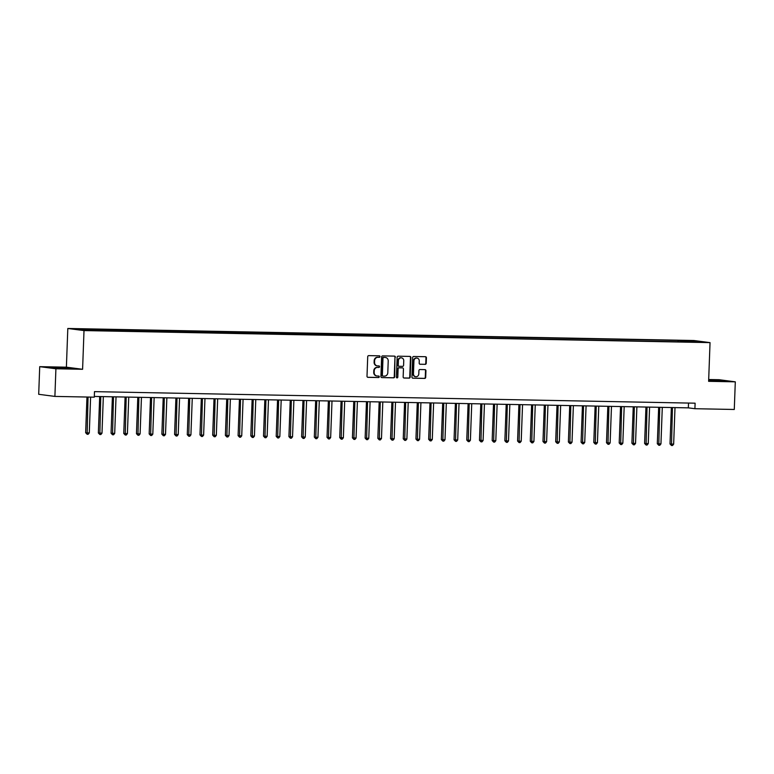 <?xml version="1.0" encoding="UTF-8"?>
<svg xmlns="http://www.w3.org/2000/svg" width="774" height="774" viewBox="0 0 774 774"><rect width="100%" height="100%" fill="white"/><g stroke="black" fill="none" stroke-linecap="round" stroke-linejoin="round"><path stroke-width="1.16" d="M380.024 356.601A0.764 0.697 97.4 0 0 379.347 355.827L368.753 355.624A1.084 0.997 97.4 0 0 367.718 356.688L367.002 376.222A1.084 0.997 97.4 0 0 367.96 377.335L378.554 377.538A0.764 0.697 97.4 0 0 378.679 376.019A0.764 0.697 97.4 0 0 378.612 376.019L377.238 375.99A3.473 3.193 97.4 0 1 374.171 372.449L374.229 370.823A3.473 3.193 97.4 0 1 377.557 367.418L378.921 367.437A0.764 0.697 97.4 0 0 378.979 365.918L377.606 365.899A3.473 3.193 97.4 0 1 374.548 362.358L374.606 360.732A3.473 3.193 97.4 0 1 377.925 357.317L379.299 357.346A0.764 0.697 97.4 0 0 380.024 356.601M377.073 365.831A3.473 3.193 97.4 0 1 374.103 362.3L374.161 360.674A3.473 3.193 97.4 0 1 377.489 357.259L378.854 357.288A0.764 0.697 97.4 0 0 379.154 355.827M367.66 377.277L378.118 377.48A0.764 0.697 97.4 0 0 378.418 376.009M376.696 375.932A3.473 3.193 97.4 0 1 373.736 372.4L373.794 370.765A3.473 3.193 97.4 0 1 377.112 367.36L378.486 367.379A0.764 0.697 97.4 0 0 378.786 365.918M686.809 340.492L691.743 340.802L686.809 340.492M425.178 364.361A1.084 0.997 97.4 0 0 426.222 363.296L426.416 357.82A1.084 0.997 97.4 0 0 425.458 356.717L413.693 356.485A1.084 0.997 97.4 0 0 412.658 357.549L411.942 377.093A1.084 0.997 97.4 0 0 412.9 378.196L424.665 378.418A1.084 0.997 97.4 0 0 425.7 377.354L425.942 370.736A1.084 0.997 97.4 0 0 424.994 369.633L419.953 369.537A1.084 0.997 97.4 0 0 418.918 370.601L418.792 373.881A2.912 2.67 97.4 0 1 415.754 376.715A2.912 2.67 97.4 0 1 413.461 373.774L413.926 360.916A2.912 2.67 97.4 0 1 416.973 358.081A2.912 2.67 97.4 0 1 419.266 361.023L419.189 363.161A1.084 0.997 97.4 0 0 420.147 364.264L424.742 364.312A1.084 0.997 97.4 0 0 425.777 363.238L425.981 357.762A1.084 0.997 97.4 0 0 425.323 356.708M708.626 381.321L735.3 381.834L734.284 409.475L694.907 408.711L695.11 403.186L94.486 391.644L94.283 397.168L54.896 396.414L55.912 368.772L82.595 369.285L84.008 330.585L710.039 342.621L708.626 381.321M395.398 357.22A1.084 0.997 97.4 0 0 394.44 356.117L382.666 355.895A1.084 0.997 97.4 0 0 381.63 356.959L380.914 376.493A1.084 0.997 97.4 0 0 381.872 377.596L393.647 377.828A1.084 0.997 97.4 0 0 394.682 376.754L394.963 357.162A1.084 0.997 97.4 0 0 394.295 356.117M398.175 356.185L409.949 356.417A1.084 0.997 97.4 0 1 410.907 357.52L410.191 377.054A1.084 0.997 97.4 0 1 409.156 378.118L404.115 378.022A1.084 0.997 97.4 0 1 403.157 376.919L403.447 368.995A1.084 0.997 97.4 0 0 402.49 367.892L399.152 367.834A1.084 0.997 97.4 0 0 398.117 368.898L397.807 377.141A0.764 0.697 97.4 0 1 397.014 377.886A0.764 0.697 97.4 0 1 396.414 377.112L397.139 357.259A1.084 0.997 97.4 0 1 398.175 356.185M78.677 329.105L73.888 328.805L78.677 329.105M84.008 330.585L67.812 328.476L693.843 340.512L710.039 342.621M678.092 341.769L678.14 340.434L76.607 329.163L99.72 330.653L687.399 341.953M678.14 340.434L701.244 341.924L687.525 341.663M82.595 369.285L66.39 367.176L39.716 366.663L55.912 368.772M39.716 366.663L38.7 394.305L54.896 396.414M735.3 381.834L719.104 379.715L708.684 379.521M66.39 367.176L67.812 328.476M94.312 396.443L688.338 407.859L694.907 408.711M688.512 403.061L688.338 407.859M90.326 329.434L90.577 330.188M681.139 341.827L680.781 340.783M694.501 341.044L694.104 341.789M66.158 368.608L73.53 368.482L68.644 367.844L49.033 367.466L66.158 368.608M708.645 380.74L725.983 381.021L708.674 379.879M56.367 368.201L56.405 367.34M68.625 368.569L68.644 367.844M721.078 381.108L721.097 380.382M708.82 380.75L708.858 379.879M381.582 377.548L393.202 377.77A1.084 0.997 97.4 0 0 394.247 376.696L394.963 357.162M383.711 357.433A0.764 0.697 97.4 0 0 382.985 358.178L382.356 375.322A0.764 0.697 97.4 0 0 383.024 376.096L384.475 376.125A3.473 3.193 97.4 0 0 387.793 372.72L388.219 360.994A3.473 3.193 97.4 0 0 385.152 357.462L383.275 357.375A0.764 0.697 97.4 0 0 382.549 358.12L382.985 358.178M382.888 376.077L382.588 376.038A0.764 0.697 97.4 0 1 381.921 375.264L382.549 358.12M385.259 357.462A3.473 3.193 97.4 0 0 384.717 357.404L385.152 357.462M383.275 357.375L384.717 357.404M403.825 377.973L408.72 378.06A1.084 0.997 97.4 0 0 409.756 376.996L410.472 357.462A1.084 0.997 97.4 0 0 409.804 356.417M402.257 367.863A1.084 0.997 97.4 0 0 402.054 367.834L398.716 367.776A1.084 0.997 97.4 0 0 397.672 368.84L397.807 377.141M396.801 377.818A0.764 0.697 97.4 0 0 397.372 377.083M403.747 360.781A2.912 2.67 97.4 0 0 401.454 357.84A2.912 2.67 97.4 0 0 398.417 360.674L398.252 365.202A1.084 0.997 97.4 0 0 399.21 366.305L402.548 366.373A1.084 0.997 97.4 0 0 403.583 365.309L403.747 360.781M401.242 357.82A2.912 2.67 97.4 0 0 397.981 360.616L398.417 360.674M399.007 366.286L398.765 366.257A1.084 0.997 97.4 0 1 397.807 365.144L397.981 360.616M419.847 364.215L424.742 364.312M416.751 358.072A2.912 2.67 97.4 0 0 413.49 360.858L413.926 360.916M415.532 376.677A2.912 2.67 97.4 0 1 413.016 373.726L413.49 360.858M412.6 378.138L424.229 378.36A1.084 0.997 97.4 0 0 425.265 377.296L425.507 370.678A1.084 0.997 97.4 0 0 424.849 369.624M86.959 397.023L85.653 432.724L86.746 432.869L89.291 432.918L90.606 397.101M88.062 397.052L87.133 434.272L85.653 432.724M89.291 432.918L88.149 434.291L87.133 434.272M99.691 396.54L98.356 432.966L99.449 433.111L101.994 433.159L103.329 396.617M100.794 396.569L99.836 434.514L98.356 432.966M101.994 433.159L100.852 434.533L99.836 434.514M112.394 396.791L111.059 433.208L114.697 433.401L116.032 396.859M113.497 396.81L112.54 434.765L111.059 433.208M114.697 433.401L113.555 434.785L112.54 434.765M125.098 397.033L123.763 433.459L127.4 433.643L128.745 397.101M126.201 397.052L125.243 435.007L123.763 433.459M127.4 433.643L126.259 435.027L125.243 435.007M137.801 397.275L136.466 433.701L140.104 433.895L141.448 397.343M138.904 397.294L137.946 435.249L136.466 433.701M140.104 433.895L138.962 435.269L137.946 435.249M150.504 397.517L149.169 433.943L150.262 434.088L152.807 434.137L154.152 397.594M151.607 397.546L150.649 435.491L149.169 433.943M152.807 434.137L151.665 435.51L150.649 435.491M163.208 397.768L161.872 434.185L165.51 434.378L166.855 397.836M164.311 397.788L163.353 435.743L161.872 434.185M165.51 434.378L164.369 435.762L163.353 435.743M175.911 398.01L174.576 434.437L178.213 434.62L179.558 398.078M177.014 398.029L176.056 435.985L174.576 434.437M178.213 434.62L177.072 436.004L176.056 435.985M188.614 398.252L187.279 434.678L190.917 434.872L192.262 398.32M189.717 398.271L188.759 436.226L187.279 434.678M190.917 434.872L189.775 436.246L188.759 436.226M201.317 398.494L199.982 434.92L201.085 435.065L203.62 435.114L204.965 398.571M202.42 398.513L201.463 436.468L199.982 434.92M203.62 435.114L202.478 436.488L201.463 436.468M214.021 398.745L212.686 435.162L216.323 435.356L217.668 398.813M215.124 398.765L214.166 436.72L212.686 435.162M216.323 435.356L215.182 436.739L214.166 436.72M226.734 398.987L225.389 435.404L229.027 435.598L230.371 399.055M227.827 399.007L226.869 436.962L225.389 435.404M229.027 435.598L227.885 436.981L226.869 436.962M239.437 399.229L238.102 435.656L241.73 435.849L243.075 399.297M240.53 399.249L239.572 437.204L238.102 435.656M241.73 435.849L240.588 437.223L239.572 437.204M252.14 399.471L250.805 435.897L254.433 436.091L255.778 399.539M253.233 399.49L252.276 437.445L250.805 435.897M254.433 436.091L253.292 437.465L252.276 437.445M264.843 399.713L263.508 436.139L264.602 436.284L267.136 436.333L268.481 399.79M265.937 399.742L264.979 437.697L263.508 436.139M267.136 436.333L265.995 437.716L264.979 437.697M277.547 399.964L276.212 436.381L279.84 436.575L281.185 400.032M278.64 399.984L277.682 437.939L276.212 436.381M279.84 436.575L278.698 437.958L277.682 437.939M290.25 400.206L288.915 436.633L292.543 436.817L293.888 400.274M291.343 400.226L290.385 438.181L288.915 436.633M292.543 436.817L291.401 438.2L290.385 438.181M302.953 400.448L301.618 436.875L305.246 437.068L306.591 400.516M304.047 400.468L303.089 438.423L301.618 436.875M305.246 437.068L304.105 438.442L303.089 438.423M315.657 400.69L314.321 437.117L315.415 437.262L317.95 437.31L319.294 400.768M316.75 400.719L315.792 438.674L314.321 437.117M317.95 437.31L316.808 438.694L315.792 438.674M328.36 400.942L327.025 437.358L330.653 437.552L331.998 401.009M329.453 400.961L328.495 438.916L327.025 437.358M330.653 437.552L329.511 438.935L328.495 438.916M341.063 401.184L339.728 437.61L343.356 437.794L344.701 401.251M342.156 401.203L341.199 439.158L339.728 437.61M343.356 437.794L342.214 439.177L341.199 439.158M353.766 401.425L352.431 437.852L356.069 438.045L357.404 401.493M354.86 401.445L353.902 439.4L352.431 437.852M356.069 438.045L354.918 439.419L353.902 439.4M366.47 401.667L365.135 438.094L366.228 438.239L368.772 438.287L370.107 401.745M367.563 401.696L366.605 439.651L365.135 438.094M368.772 438.287L367.621 439.671L366.605 439.651M379.173 401.919L377.838 438.336L381.476 438.529L382.811 401.987M380.266 401.938L379.308 439.893L377.838 438.336M381.476 438.529L380.324 439.913L379.308 439.893M391.876 402.161L390.541 438.587L394.179 438.771L395.514 402.228M392.979 402.18L392.012 440.135L390.541 438.587M394.179 438.771L393.028 440.154L392.012 440.135M404.579 402.403L403.244 438.829L406.882 439.022L408.217 402.47M405.682 402.422L404.715 440.377L403.244 438.829M406.882 439.022L405.731 440.396L404.715 440.377M417.283 402.644L415.948 439.071L417.041 439.216L419.585 439.264L420.921 402.722M418.386 402.673L417.418 440.629L415.948 439.071M419.585 439.264L418.434 440.648L417.418 440.629M429.986 402.896L428.651 439.313L432.289 439.506L433.624 402.964M431.089 402.915L430.121 440.87L428.651 439.313M432.289 439.506L431.147 440.89L430.121 440.87M442.689 403.138L441.354 439.564L444.992 439.748L446.327 403.206M443.792 403.157L442.834 441.112L441.354 439.564M444.992 439.748L443.85 441.132L442.834 441.112M455.393 403.38L454.057 439.806L457.695 440L459.03 403.447M456.496 403.399L455.538 441.354L454.057 439.806M457.695 440L456.554 441.373L455.538 441.354M468.096 403.622L466.761 440.048L467.854 440.193L470.399 440.242L471.734 403.699M469.199 403.651L468.241 441.606L466.761 440.048M470.399 440.242L469.257 441.625L468.241 441.606M480.799 403.873L479.464 440.29L483.102 440.483L484.437 403.941M481.902 403.893L480.944 441.848L479.464 440.29M483.102 440.483L481.96 441.867L480.944 441.848M493.502 404.115L492.167 440.541L495.805 440.725L497.14 404.183M494.605 404.134L493.648 442.089L492.167 440.541M495.805 440.725L494.663 442.109L493.648 442.089M506.206 404.357L504.871 440.783L508.508 440.977L509.843 404.425M507.309 404.376L506.351 442.331L504.871 440.783M508.508 440.977L507.367 442.351L506.351 442.331M518.909 404.599L517.574 441.025L518.667 441.17L521.212 441.219L522.547 404.676M520.012 404.628L519.054 442.573L517.574 441.025M521.212 441.219L520.07 442.593L519.054 442.573M531.612 404.85L530.277 441.267L533.915 441.461L535.25 404.918M532.715 404.87L531.757 442.825L530.277 441.267M533.915 441.461L532.773 442.844L531.757 442.825M544.316 405.092L542.98 441.519L546.618 441.702L547.953 405.16M545.418 405.112L544.461 443.067L542.98 441.519M546.618 441.702L545.476 443.086L544.461 443.067M557.019 405.334L555.684 441.761L559.321 441.954L560.657 405.402M558.122 405.353L557.164 443.308L555.684 441.761M559.321 441.954L558.18 443.328L557.164 443.308M569.722 405.576L568.387 442.002L569.48 442.148L572.025 442.196L573.37 405.653M570.825 405.595L569.867 443.55L568.387 442.002M572.025 442.196L570.883 443.57L569.867 443.55M582.425 405.828L581.09 442.244L584.728 442.438L586.073 405.895M583.528 405.847L582.57 443.802L581.09 442.244M584.728 442.438L583.586 443.821L582.57 443.802M595.129 406.069L593.793 442.496L597.431 442.68L598.776 406.137M596.232 406.089L595.274 444.044L593.793 442.496M597.431 442.68L596.29 444.063L595.274 444.044M607.832 406.311L606.497 442.738L610.135 442.931L611.479 406.379M608.935 406.331L607.977 444.286L606.497 442.738M610.135 442.931L608.993 444.305L607.977 444.286M620.535 406.553L619.2 442.98L620.303 443.125L622.838 443.173L624.183 406.631M621.638 406.573L620.68 444.528L619.2 442.98M622.838 443.173L621.696 444.547L620.68 444.528M633.238 406.805L631.903 443.221L635.541 443.415L636.886 406.872M634.341 406.824L633.384 444.779L631.903 443.221M635.541 443.415L634.399 444.798L633.384 444.779M645.942 407.047L644.607 443.463L648.244 443.657L649.589 407.114M647.045 407.066L646.087 445.021L644.607 443.463M648.244 443.657L647.103 445.04L646.087 445.021M658.655 407.288L657.31 443.715L660.948 443.908L662.292 407.356M659.748 407.308L658.79 445.263L657.31 443.715M660.948 443.908L659.806 445.282L658.79 445.263M671.358 407.53L670.013 443.957L673.651 444.15L674.996 407.598M672.451 407.55L671.493 445.505L670.013 443.957M673.651 444.15L672.509 445.524L671.493 445.505"/></g></svg>
